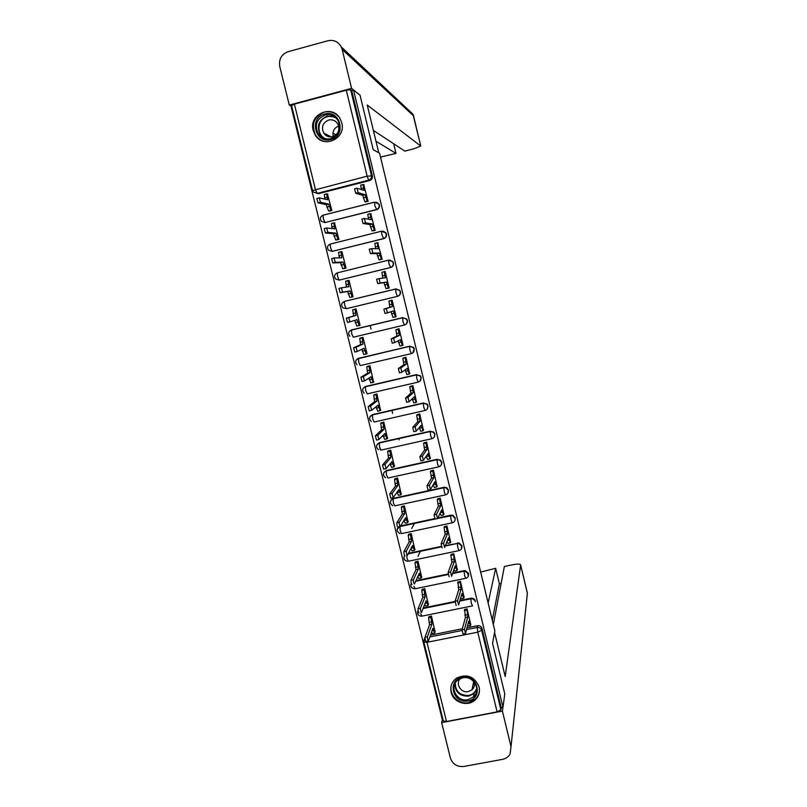 <?xml version="1.0" encoding="UTF-8"?>
<svg xmlns="http://www.w3.org/2000/svg" width="807" height="807" viewBox="0 0 807 807"><rect width="100%" height="100%" fill="white"/><g stroke="black" fill="none" stroke-linecap="round" stroke-linejoin="round"><path stroke-width="1.21" d="M374.69 202.133L378.665 203.808L379.119 204.907C379.441 207.228 378.533 208.781 376.375 209.568L325.039 222.55L376.698 209.649C378.856 208.862 379.764 207.308 379.441 204.998L376.637 202.184M381.55 231.185L330.164 244.118L381.61 231.175L385.665 232.809L386.16 233.98C386.482 236.29 385.575 237.833 383.416 238.61L332.141 251.38L383.728 238.64C385.877 237.863 386.795 236.32 386.472 234.02L385.978 232.85L383.154 231.115M388.601 260.136L337.255 272.877L388.631 260.126L392.626 261.69L393.17 262.931C393.503 265.231 392.585 266.764 390.427 267.531L339.212 280.11L390.729 267.51C392.878 266.744 393.796 265.221 393.473 262.921L392.928 261.68L389.569 260.025M342.299 302.887L344.458 301.394L395.632 288.967L399.556 290.439L400.161 291.771C400.484 294.061 399.566 295.584 397.417 296.34L397.71 296.27C399.848 295.523 400.766 294 400.443 291.71L399.838 290.379L395.924 288.906M405.134 324.767C406.97 323.879 407.717 322.417 407.394 320.389L406.708 318.957L402.592 317.696L406.435 319.068L407.121 320.5C407.444 322.78 406.526 324.293 404.378 325.039L402.975 321.579L402.592 317.696L351.479 329.922L351.711 333.816L353.274 337.215L404.347 325.05M412.599 353.042L414.314 348.947L413.537 347.403L409.532 346.304L413.275 347.565L414.052 349.118C414.374 351.388 413.456 352.891 411.308 353.627L409.936 350.268L409.532 346.304L358.479 358.328L358.732 362.303L360.265 365.601L411.257 353.637M419.933 381.166L421.204 377.404L420.306 375.729L416.442 374.811L420.064 375.931L420.951 377.615C421.274 379.875 420.356 381.368 418.218 382.094L416.866 378.836L416.442 374.811L365.45 386.634L365.722 390.679L367.225 393.877L418.137 382.115M427.135 409.179L428.063 405.739L427.024 403.914L423.332 403.197L426.782 404.166L427.831 406.002C428.144 408.251 427.236 409.734 425.087 410.45L423.776 407.303L423.332 403.197L372.39 414.828L372.683 418.944L374.166 422.041L424.986 410.481M434.227 437.101L434.902 433.964L433.662 431.967L430.192 431.473L433.44 432.27L434.68 434.277C434.993 436.516 434.085 437.989 431.937 438.705L430.645 435.649L430.192 431.473L379.3 442.912L379.613 447.098L381.075 450.094L431.806 438.726M438.978 466.476C441.116 465.77 442.024 464.307 441.711 462.078L440.219 459.889L437.021 459.637L440.007 460.242L441.51 462.441C441.812 464.671 440.904 466.133 438.766 466.839L437.495 463.884L437.021 459.637L386.19 470.874L386.523 475.141L387.955 478.037L438.605 466.87M451.163 692.325C453.272 702.695 468.07 707.255 475.363 699.75C478.894 696.189 480.135 691.912 479.096 686.928C474.476 676.397 466.971 673.452 456.57 678.112C451.809 681.693 450.003 686.434 451.163 692.325M313.187 130.381L315.255 135.142C323.466 149.174 346.364 138.612 341.764 122.825L340.14 118.76C332.403 103.79 308.405 114.211 313.187 130.381M380.379 449.842L379.845 447.946M291.821 106.635L291.166 106.817L442.115 718.886L442.761 718.765M350.672 89.769L351.731 90.586L372.38 175.865C372.713 178.186 371.795 179.749 369.636 180.536L318.331 193.7L313.257 192.016L312.511 190.563L367.135 176.158L346.294 90.223L350.672 89.769L371.432 175.462C371.765 177.802 370.847 179.366 368.678 180.163L317.121 193.398L315.416 189.453L294.394 104.133L346.294 90.223M360.053 95.216L353.557 90.102L502.983 707.305L504.779 693.899L492.573 643.421L494.862 630.892L379.572 153.209L373.217 149.678L360.053 95.216M351.731 90.586L353.557 90.102M291.63 105.596L294.394 104.133M430.494 635.139L462.361 628.744M467.001 627.816L477.593 625.687L477.179 627.473C479.408 627.251 480.901 628.189 481.638 630.287L500.905 709.807L497.112 711.895L446.493 721.508L443.295 720.933L423.857 642.1M500.905 709.807L501.197 707.638L502.983 707.305M470.723 624.679L467.102 608.801L464.519 609.759M435.084 631.831L431.452 616.034L428.88 616.931M428.376 604.514L424.724 588.656L422.142 589.534M464.045 597.22L460.424 581.292L457.821 582.23M421.627 577.086L417.976 561.158L415.383 562.025M457.347 569.671L453.705 553.673L451.103 554.591M417.915 556.336L420.366 551.262M414.859 549.557L411.197 533.568L408.594 534.416M450.619 542.001L446.967 525.942L444.354 526.84M411.681 528.454L414.516 523.36M408.06 521.917L404.398 505.858L401.785 506.705M443.86 514.23L440.208 498.101L437.586 498.988M401.23 494.166L397.558 478.047L394.946 478.874M437.081 486.349L433.42 470.158L430.787 471.026M394.371 466.315L390.709 450.135L388.076 450.942M430.262 458.366L426.6 442.105L423.957 442.952M387.481 438.352L383.819 422.101L381.186 422.898M423.413 430.262L419.761 413.941L417.108 414.768M380.551 410.289L376.909 393.957L374.266 394.744M416.533 402.057L412.891 385.655L410.228 386.472M373.56 382.125L369.969 365.712L367.316 366.479M409.593 373.752L405.992 357.269L403.318 358.056M366.459 353.859L367.034 353.728L363.009 337.346L360.346 338.103M402.562 345.346L403.066 345.225L399.072 328.772L396.388 329.538M357.36 325.957L360.053 325.312L356.018 308.879L353.365 309.717M393.413 317.333L396.126 316.677L392.121 300.154L389.448 301.001M350.329 297.349L353.052 296.794L348.997 280.291L347.04 280.866M386.422 288.573L389.166 288.018L385.141 271.424L383.043 272.04M343.288 268.701L346.011 268.166L341.946 251.592L341.422 251.723M379.421 259.783L382.175 259.239L377.666 242.705M336.216 239.941L338.96 239.417L334.461 222.883M372.39 230.873L375.154 230.348L370.726 213.724M329.115 211.061L331.869 210.556L327.42 193.942M365.329 201.841L368.113 201.346L363.705 184.642M350.672 330.305L402.875 317.585M357.33 358.903L409.805 346.153M364.018 387.41L365.783 386.412L416.694 374.599M370.726 415.797L372.713 414.556L423.574 402.935M377.454 444.062L379.623 442.589L430.413 431.17M384.182 472.196L386.492 470.511L437.233 459.284M390.921 500.219L393.342 498.322L444.021 487.287L446.463 488.084L448.299 490.495C448.611 492.714 447.693 494.166 445.565 494.862L444.324 492.018L443.82 487.69L393.049 498.746L393.402 503.074L394.805 505.868L445.383 494.903M400.675 525.922L434.701 518.629M437.828 517.963L450.79 515.189L452.777 515.814L455.067 518.437C455.38 520.646 454.462 522.099 452.334 522.775L451.113 520.031L450.599 515.633L437.606 518.417M408.413 553.33L441.389 546.379M445.363 545.542L457.347 543.504M415.928 580.677L448.178 573.989M452.707 573.041L464.247 570.65L464.075 571.195L464.953 571.114L468.534 573.999C468.837 576.188 467.919 577.62 465.79 578.286L464.63 575.734L464.065 571.215L452.525 573.585M423.282 607.943L455.077 601.457M459.909 600.469L470.925 598.229L470.874 598.794C473.063 598.623 474.516 599.561 475.222 601.608M371.069 329.195L370.151 325.453M399.122 439.876L398.799 438.524M392.636 413.355L391.899 410.37M319.501 139.429L318.926 138.824M448.5 490.091L446.664 487.68L444.021 487.287M399.848 526.114L397.659 528.101M455.259 517.983L452.969 515.37L450.79 515.189M461.987 545.774L459.122 542.98L457.529 542.97M468.696 573.454L465.125 570.579L464.247 570.65M418.046 610.364L417.804 611.03M475.373 601.023C474.667 598.976 473.215 598.037 471.036 598.209L470.925 598.229M314.488 192.328L318.331 193.7M424.421 638.952L425.057 637.157M501.197 707.638L482.021 628.492C481.295 626.403 479.812 625.465 477.593 625.687M392.141 300.244L391.294 300.557L392.323 306.68L389.952 307.255L388.924 301.132L392.121 300.194M466.971 608.831L467.747 617.022L465.407 617.496L464.65 609.305M470.168 625.849L467.535 625.748M465.336 633.556L463.097 634.009L462.078 629.793L465.407 617.496M467.747 617.022L464.499 629.309L465.518 633.525L468.736 621.097L470.441 625.798L470.844 624.194M431.331 616.054L430.867 617.325L431.886 624.265L427.428 636.743C427.448 639.023 427.791 640.425 428.456 640.929L432.885 628.31L434.701 632.97L435.225 631.417M434.368 633.041L432.391 633.434L431.483 632.305M428.245 640.97L426.066 641.414C425.39 640.899 425.047 639.507 425.037 637.217L429.566 624.729L428.557 617.799L430.867 617.325M429.021 616.528L428.557 617.799M429.566 624.729L431.886 624.265M460.293 581.312L461.029 589.362L458.689 589.846L457.962 581.797M463.48 598.29L461.422 598.713L460.706 597.836M456.147 605.452L455.118 601.225L458.689 589.846M459.929 582.483L457.589 582.957L459.919 582.493M461.029 589.362L457.539 600.731L458.568 604.957L462.018 593.448L463.753 598.239L464.176 596.777M453.584 553.693L454.28 561.591L451.93 562.086L450.841 555.297L451.254 554.187M456.782 570.64L454.694 571.074L453.847 569.782M449.156 576.783L448.117 572.567L451.93 562.086M454.28 561.591L450.548 572.042L451.587 576.279L455.279 565.697L457.034 570.589L457.488 569.238M494.57 632.506L505.202 676.528L520.646 564.89C520.132 563.911 517.761 563.811 513.524 564.587L504.365 566.484L493.329 624.537M441.651 722.628L502.408 711.098L511.013 746.616L510.115 753.93C508.481 756.835 505.969 758.641 502.569 759.347L463.874 766.468C457.105 767.043 452.596 764.179 450.346 757.864L441.651 722.628L442.66 718.785M501.147 583.441L499.392 583.794L495.659 568.279L480.669 572.082M495.659 568.279L488.134 603M502.408 711.098L502.922 707.315M499.392 583.794L492.28 620.19M378.755 152.755L367.235 105.021L420.74 146.047L413.557 115.895L342.158 49.439L351.58 88.367L359.7 94.933M332.948 133.165L336.095 134.84M380.5 157.072L395.985 153.411L375.971 141.215M342.158 49.439L341.22 46.856C338.173 41.611 333.745 39.573 327.935 40.754L288.099 51.688C281.461 54.271 278.687 59.204 279.767 66.477L289.289 105.081L351.58 88.367M373.359 130.401L404.842 151.121L414.162 148.71L420.74 146.047M393.675 143.767L395.985 153.411M289.289 105.081L291.771 106.443M468.11 700.89C452.777 704.43 446.705 679.746 462.34 677.275C477.734 673.684 483.766 698.499 468.11 700.89M462.633 677.83L458.336 679.645C448.51 685.859 456.51 702.443 467.969 699.669L473.376 696.976C481.718 690.076 473.376 675.187 462.633 677.83M460.313 678.546C455.057 683.63 460.999 693.384 468.272 691.619L471.974 689.814C474.223 687.655 474.95 685.042 474.153 681.976M452.051 683.347C447.421 692.991 457.811 705.147 468.534 702.635L475.404 699.144C477.926 696.693 479.287 693.707 479.479 690.177M330.87 139.53C315.194 144.312 308.637 117.62 324.636 113.999C340.372 109.157 346.899 136 330.87 139.53M325.05 115.058C316.657 118.851 314.357 125.055 318.15 133.649C321.347 138.078 325.574 139.752 330.83 138.683C339.021 135.102 341.432 129.059 338.052 120.546C334.885 115.774 330.557 113.948 325.05 115.058M333.301 136.484C332.262 131.46 334.048 127.98 338.668 126.033M328.641 120.051C322.75 122.704 321.115 127.042 323.738 133.084C325.988 136.242 328.974 137.432 332.696 136.676C338.486 134.133 340.171 129.866 337.76 123.864C335.52 120.546 332.484 119.275 328.641 120.051M338.405 116.329C334.401 112.264 329.649 110.862 324.172 112.102C313.711 116.854 310.877 124.56 315.648 135.243C318.039 138.774 321.297 140.922 325.403 141.689M326.038 134.265L326.179 135.576M424.613 588.676L424.119 589.856L425.118 596.736L420.427 608.307C420.437 610.566 420.79 611.958 421.466 612.503L426.116 600.801L427.972 605.543L428.527 604.12M424.119 589.856L421.799 590.331L424.109 589.877M419.065 612.987C418.379 612.452 418.036 611.05 418.026 608.801L420.427 608.307L418.026 608.791L422.797 597.21L421.799 590.351M427.649 605.613L425.652 606.017L424.633 604.544M422.303 589.15L421.799 590.331M422.797 597.21L425.118 596.736M417.865 561.188L417.33 562.318L418.329 569.096L413.386 579.769C413.396 581.978 413.749 583.38 414.435 583.965L419.337 573.182L421.214 578.024L421.799 576.712M420.911 578.094L418.894 578.508L417.754 576.652M412.034 584.46C411.338 583.875 410.995 582.483 410.985 580.273L416.008 569.581L415.01 562.802L417.35 562.277M415.555 561.672L415.03 562.772M416.008 569.581L418.329 569.096M446.856 525.962L446.412 527.011L447.502 533.72L445.151 534.214L444.072 527.506L444.526 526.467M450.064 542.889L447.956 543.333L446.967 541.598M442.145 547.993L441.096 543.777L445.151 534.214M447.502 533.72L443.527 543.262L444.576 547.479L448.5 537.835L450.296 542.839L450.78 541.608M440.108 498.131L439.613 499.099L440.703 505.727L438.352 506.231L437.273 499.604L437.767 498.635M443.315 515.017L441.177 515.481L440.067 513.272M437.404 518.598L435.104 519.093L434.045 514.866L438.352 506.231M440.703 505.727L436.476 514.341L437.535 518.568L441.701 509.863L443.517 514.977L444.032 513.857M448.137 492.724L447.905 491.796M433.329 470.178L432.794 471.076L433.873 477.623L431.513 478.148L430.444 471.591L430.988 470.693M436.547 487.045L434.378 487.509L433.147 484.836M430.353 489.567L428.033 490.071L426.964 485.834L431.513 478.148M433.873 477.623L429.395 485.31L430.464 489.546L434.882 481.779L436.718 487.004L437.273 486.006M411.096 533.588L410.521 534.658L411.509 541.356L406.325 551.12C406.335 553.279 406.688 554.681 407.384 555.317L412.518 545.451L414.425 550.404L415.04 549.204M414.152 550.465L412.105 550.899L410.864 548.639M404.973 555.821C404.277 555.186 403.924 553.784 403.914 551.625L409.189 541.85L408.221 535.091L410.541 534.597M408.786 534.083L408.221 535.091M409.189 541.85L411.509 541.356M404.307 505.878L403.682 506.877L404.67 513.494L399.233 522.341C399.233 524.459 399.596 525.861 400.302 526.547L405.679 517.61L407.616 522.674L408.251 521.584M407.374 522.724L405.296 523.178L403.934 520.505M400.151 526.588L397.891 527.062C397.175 526.386 396.822 524.984 396.822 522.855L402.34 513.998L401.351 507.381L403.722 506.806M401.987 506.382L401.392 507.31M402.34 513.998L404.67 513.494M400.565 494.883L398.446 495.347L396.994 492.26M397.488 478.067L396.812 478.995L397.801 485.532L392.111 493.45L393.191 497.667L398.809 489.667L400.776 494.842L401.442 493.854M393.049 497.697L390.78 498.191L389.69 493.975L395.46 486.046L394.532 479.419L396.862 478.904M395.168 478.581L394.532 479.419M395.46 486.046L397.801 485.532M426.53 442.115L425.945 442.942L427.014 449.418L424.653 449.943L423.594 443.467L424.189 442.64M429.748 458.951L427.549 459.435L426.197 456.268M423.272 460.424L420.931 460.938L419.852 456.691L424.653 449.943M427.014 449.418L422.293 456.147L423.372 460.394L428.023 453.584L429.899 458.921L430.474 458.043M393.725 466.93L391.587 467.404L390.023 463.894M390.659 450.145L389.922 450.992L390.901 457.458L384.959 464.439L386.049 468.665L391.92 461.604L393.907 466.89L394.613 466.022M385.928 468.696L383.628 469.2L382.538 464.973L388.56 457.983L387.592 451.517L389.983 450.901M388.328 450.659L387.653 451.416M388.56 457.983L390.901 457.458M419.711 413.951L419.075 414.697L420.134 421.093L417.774 421.627L416.715 415.232L417.37 414.475M422.918 430.756L420.699 431.251L419.216 427.579M416.16 431.15L413.799 431.684L412.72 427.428L417.774 421.627M420.134 421.093L415.151 426.873L416.241 431.13L421.143 425.279L423.05 430.726L423.655 429.97M386.866 438.867L384.687 439.361L383.012 435.417M383.799 422.101L383.002 422.888L383.981 429.284L377.777 435.316L378.876 439.543L385 433.44L387.017 438.837L387.743 438.08M378.786 439.573L376.455 440.087L375.356 435.861L381.64 429.808L380.672 423.413L383.073 422.777M381.479 422.636L380.743 423.312M381.64 429.808L383.981 429.284M412.881 385.665L412.165 386.331L413.224 392.666L410.854 393.211L409.815 386.876L410.541 386.2M416.069 402.441L413.82 402.955L412.216 398.779M409.028 401.755L406.647 402.31L405.548 398.033L410.854 393.211M413.224 392.666L407.989 397.478L409.088 401.745L414.243 396.862L416.17 402.421L416.805 401.785M379.976 410.692L377.767 411.197L375.991 406.829M376.919 393.977L376.062 394.663L377.02 400.988L370.564 406.062L371.674 410.309L378.049 405.164L380.097 410.672L380.854 410.027M371.603 410.329L369.253 410.864L368.143 406.617L374.68 401.523L373.722 395.198L376.143 394.552M374.619 394.492L373.802 395.087M374.68 401.523L377.02 400.988M406.002 357.299L405.235 357.854L406.284 364.118L403.914 364.673L402.875 358.409L403.722 357.804M409.189 374.024L406.91 374.549L405.185 369.868M401.856 372.249L399.455 372.804L398.345 368.527L403.914 364.673M406.284 364.118L400.797 367.952L401.906 372.239L407.303 368.335L409.26 374.004L409.936 373.49M373.066 382.407L370.817 382.932L368.93 378.13M369.979 365.753L369.081 366.328L370.05 372.582L363.321 376.687L364.451 380.954L371.079 376.778L373.157 382.387L373.944 381.862M364.391 380.965L362.02 381.519L360.9 377.252L367.699 373.127L366.741 366.872L369.182 366.207M367.78 366.227L366.842 366.751M367.699 373.127L370.05 372.582M399.082 328.822L398.275 329.266L399.314 335.46L396.953 336.025L395.914 329.831L397.024 329.256M402.279 345.487L399.969 346.032L398.123 340.836M399.314 335.46L393.564 338.304L394.684 342.612L392.242 343.187L391.123 338.89L396.953 336.025M394.684 342.612L400.343 339.686L402.33 345.477L403.036 345.083M366.126 354.011L363.836 354.555L361.849 349.31M363.019 337.417L362.081 337.881L363.039 344.064L356.048 347.202L357.188 351.479L364.068 348.271L366.176 354.001L366.993 353.587M357.158 351.479L354.767 352.054L353.617 347.777L360.689 344.619L359.74 338.436L362.192 337.75M361.092 337.81L359.851 338.315M360.689 344.619L363.039 344.064M392.323 306.68L386.311 308.536L387.441 312.864L393.352 310.937L395.369 316.828L393.009 317.393L391.032 311.694M387.441 312.864L384.989 313.449L383.86 309.131L389.952 307.255M396.106 316.566L395.369 316.828M356.038 308.96L355.05 309.313L355.998 315.426L348.745 317.585L349.905 321.872L357.037 319.653L359.176 325.503L356.835 326.058L354.727 320.379M359.176 325.503L360.023 325.211M349.905 321.872L347.474 322.457L346.314 318.17L353.658 315.991L352.699 309.878L355.171 309.192M356.028 308.93L352.83 309.757M353.658 315.991L355.998 315.426M385.171 271.545L384.273 271.737L385.302 277.8L379.028 278.647L380.168 282.985L386.341 282.067L388.379 288.079L386.018 288.654L383.971 282.642L377.716 283.59L376.576 279.242L379.098 278.576M382.861 278.102L381.903 272.312L384.354 271.626M388.338 288.22L386.018 288.654M389.145 287.938L388.379 288.079M386.341 282.067L383.971 282.642M352.588 296.905L349.804 297.45L347.635 291.498L349.986 290.923L352.145 296.885L353.032 296.714M349.017 280.402L347.988 280.634L348.937 286.687L341.411 287.847L342.582 292.154L349.986 290.923M347.635 291.498L340.151 292.749L338.98 288.442L341.502 287.766M346.536 287.03L345.638 281.209L348.099 280.513M378.17 242.736L377.232 242.796L378.251 248.788L371.714 248.627L372.864 252.995L379.29 253.075L381.368 259.208L378.997 259.783L376.919 253.66L370.413 253.6L369.253 249.242L371.755 248.566M375.709 248.697L374.862 243.381L377.303 242.695M380.047 259.763L378.997 259.783M382.165 259.188L381.368 259.208M379.29 253.075L376.919 253.66M343.994 268.66L342.743 268.731L340.544 262.668L342.894 262.083L345.093 268.156L346.001 268.106M341.976 251.734L340.897 251.834L341.845 257.826L334.058 257.978L335.238 262.315L342.894 262.083M340.544 262.668L332.797 262.921L331.616 258.583L334.108 257.917M339.354 257.847L338.547 252.42L340.988 251.734M371.139 213.815L370.161 213.734L371.17 219.665L364.361 218.485L365.531 222.873L372.219 223.973L374.327 230.217L371.956 230.812L369.838 224.568L363.069 223.489L361.899 219.111L364.401 218.425M368.527 219.181L367.78 214.329L370.211 213.653M372.854 230.923L371.956 230.812M375.154 230.328L374.327 230.217M372.219 223.973L369.838 224.568M336.721 239.972L335.651 239.901L333.422 233.717L335.783 233.122L338.002 239.316L338.95 239.376M334.915 222.944L333.785 222.924L334.734 228.845L326.664 227.988L327.854 232.345L335.783 233.122M333.422 233.717L325.413 232.961L324.222 228.603L326.704 227.937M332.151 228.542L331.435 223.519L333.856 222.833M364.088 184.773L363.059 184.561L364.068 190.432L356.987 188.213L358.167 192.621L365.117 194.749L367.246 201.114L364.875 201.72L362.736 195.355L355.705 193.246L354.525 188.848L357.017 188.172M361.324 189.534L360.679 185.166L363.1 184.49M365.732 201.952L364.875 201.72M368.093 201.346L367.246 201.114M365.117 194.749L362.736 195.355M329.538 211.141L328.54 210.95L326.28 204.655L328.641 204.05L330.89 210.355L331.869 210.546M327.813 194.043L326.643 193.892L327.581 199.753L319.239 197.876L320.45 202.254L328.641 204.05M326.28 204.655L318.008 202.88L316.798 198.502L319.269 197.836M324.918 199.127L324.283 194.487L326.694 193.821M376.698 209.649L374.862 205.674L374.559 202.103M383.728 238.64L381.933 234.827L381.489 231.276L385.978 232.85M390.729 267.51L388.974 263.859L388.52 260.237L392.928 261.68M461.816 546.268C462.118 548.478 461.211 549.91 459.072 550.586L457.882 547.933L457.347 543.464L458.941 543.474L461.816 546.268M369.636 180.536L368.678 180.163L367.135 176.158L372.38 175.865M429.849 636.955L462.058 630.499M466.537 629.601L477.179 627.473L477.764 632.174L426.984 642.311L446.493 721.508M497.112 711.895L477.764 632.174L481.638 630.287L482.021 628.492M323.365 215.156L374.478 202.123M395.632 288.967L395.995 292.78L397.417 296.34L346.253 308.718L342.743 307.689C340.867 305.036 341.391 302.978 344.327 301.515L344.67 305.207L346.253 308.718M358.833 358.157L356.089 360.204M365.783 386.412L365.45 386.634C362.303 388.228 361.869 390.417 364.149 393.201C361.808 390.568 362.212 388.419 365.359 386.755L416.382 374.922L420.306 375.729M372.713 414.556L369.858 416.987M379.623 442.589L376.718 445.192M386.492 470.511L386.19 470.874C382.75 472.841 382.558 475.141 385.635 477.794C382.518 475.303 382.689 473.023 386.139 470.965L436.98 459.718L440.219 459.889M393.342 498.322L393.049 498.746C389.488 500.895 389.428 503.235 392.858 505.757C389.388 503.386 389.438 501.076 393.009 498.817L443.789 487.761L446.664 487.68M400.393 526.386L434.872 519.002M452.132 522.825L401.634 533.598L400.262 530.895L399.858 526.557C396.156 529.049 396.237 531.399 400.121 533.598M408.15 553.834L441.5 546.803M445.161 546.036L457.347 543.464M458.85 550.636L408.443 561.218L407.081 558.615L406.678 554.187M415.686 581.222L448.258 574.473M465.548 578.337L415.212 588.727L413.89 586.225M423.039 608.539L455.098 602.002L423.039 608.549M471.036 598.209L470.874 598.794L459.738 601.064L470.774 598.814L471.338 603.424L472.579 605.855M417.501 611.877L418.076 610.516M420.659 613.723L421.96 616.134L472.216 605.936M411.298 583.199C410.057 586.467 411.197 588.333 414.727 588.787C411.257 588.232 410.107 586.346 411.277 583.148M404.6 555.559C403.228 558.555 404.166 560.462 407.414 561.279C404.226 560.371 403.288 558.454 404.569 555.509M397.205 529.069L399.889 526.497M339.212 280.11L335.591 278.98C333.826 276.327 334.38 274.289 337.255 272.877L337.598 276.498L339.212 280.11M332.141 251.38L328.429 250.16C326.764 247.517 327.339 245.499 330.164 244.118L330.497 247.668L332.141 251.38M325.039 222.55L321.257 221.249C319.663 218.596 320.258 216.589 323.032 215.247L323.365 218.727L325.039 222.55M344.458 301.394L395.531 289.088L399.838 290.379M323.214 215.136L374.428 202.204L378.987 203.899M423.796 640.435L425.007 638.337M425.007 638.377L423.826 641.989L426.984 642.311L426.762 641.272M467.192 614.722L464.852 615.196M466.628 610.082L464.297 610.556M469.301 623.397L468.08 623.64M464.499 629.309L462.078 629.793M431.977 630.892L433.44 630.6M429.001 622.439L431.321 621.975M425.037 637.217L427.428 636.743M460.464 587.052L458.124 587.536M468.322 576.047L467.717 573.555M462.582 595.758L461.241 596.03M457.539 600.731L455.118 601.225L457.539 600.741M453.716 559.271L451.365 559.765M461.624 548.377L461.372 547.358M453.191 554.772L450.851 555.256M455.834 568.007L454.361 568.32M450.548 572.042L448.127 572.546L450.548 572.062M511.013 746.616L527.395 593.347L520.636 565.021M526.87 598.269L527.364 593.095M413.618 116.026L412.922 114.16L407.01 109.813M473.376 696.976L474.092 693.455L476.796 689.481L474.092 693.455L468.726 696.128C460.071 696.461 455.41 692.426 454.734 684.003M455.289 682.944C455.441 691.488 459.919 695.654 468.716 695.442C472.781 694.514 475.454 692.124 476.755 688.29M323.92 138.33L320.177 134.658C316.415 126.134 318.704 119.991 327.037 116.218L334.865 116.965M336.358 118.296C333.563 116.45 330.547 115.926 327.309 116.712C317.03 118.922 315.951 135.283 325.816 138.854M425.077 603.424L426.681 603.091M422.232 594.91L424.553 594.436M418.117 575.855L419.902 575.482M415.434 567.271L417.764 566.786M410.995 580.253L413.396 579.749M446.937 531.389L444.586 531.884M446.432 526.951L444.092 527.455M449.065 540.155L447.411 540.508M443.537 543.232L441.106 543.736M440.128 503.386L437.777 503.901M439.644 499.029L437.303 499.533M442.276 512.193L440.39 512.596M436.496 514.301L434.065 514.826M433.298 475.283L430.948 475.797M440.329 460.494L440.168 459.859M432.834 470.995L430.484 471.51M435.447 484.119L433.278 484.593M429.425 485.259L426.984 485.784M411.096 548.185L413.093 547.761M408.614 539.53L410.945 539.036M403.934 551.595L406.345 551.08M403.984 520.424L406.254 519.94M401.765 511.678L404.095 511.174M399.233 522.341L396.822 522.855L399.253 522.3M397.054 492.512L399.384 491.998M394.895 483.716L397.226 483.201M389.72 493.924L392.131 493.4M426.439 447.058L424.089 447.592M425.995 442.851L423.645 443.376M428.598 455.935L426.247 456.459M422.323 456.086L419.882 456.631M390.164 464.469L392.495 463.954M387.985 455.642L390.326 455.118M382.579 464.913L384.989 464.378M419.559 418.732L417.199 419.267M419.126 414.586L416.775 415.121M421.718 427.639L419.368 428.174M415.191 426.802L412.75 427.357M383.234 436.325L385.575 435.79M381.055 427.458L383.396 426.923M375.396 435.79L377.817 435.245M412.639 390.285L410.279 390.83M412.236 386.22L409.875 386.765M414.818 399.233L412.458 399.778M408.029 397.407L405.588 397.962M376.294 408.06L378.634 407.525M374.105 399.162L376.445 398.618M368.194 406.546L370.615 405.992M405.699 361.738L403.339 362.282M405.316 357.743L402.955 358.298M407.888 370.716L405.518 371.27M400.837 367.881L398.396 368.446M369.313 379.693L371.654 379.149M367.114 370.756L369.465 370.211M360.951 377.182L363.382 376.617M398.739 333.069L396.368 333.624M398.365 329.145L396.005 329.71M400.928 342.077L398.557 342.642M393.624 338.234L391.173 338.809M362.313 351.206L364.653 350.652M360.104 342.239L362.454 341.684M353.688 347.696L356.119 347.121M391.738 304.279L389.367 304.854M391.385 300.436L389.024 301.011M393.937 313.338L391.566 313.903M386.371 308.466L383.92 309.051M355.282 322.608L357.632 322.043M353.062 313.6L355.413 313.035M346.395 318.089L348.826 317.504M384.717 275.379L382.347 275.964M386.926 284.468L384.556 285.053M380.168 282.985L377.716 283.59M348.221 293.899L350.571 293.324M349.804 297.45L352.145 296.885M346.001 284.861L348.352 284.286M340.151 292.749L342.582 292.154M377.666 246.367L375.285 246.962M379.885 255.496L377.505 256.081M372.864 252.995L370.413 253.6M341.129 265.079L343.489 264.494M342.743 268.731L345.093 268.156M338.9 256.001L341.26 255.416M332.797 262.921L335.238 262.315M370.584 217.234L368.204 217.84M372.814 226.404L370.433 226.999M365.531 222.873L363.069 223.489M334.017 236.138L336.378 235.543M335.651 239.901L338.002 239.316M331.778 227.019L334.138 226.424M325.413 232.961L327.854 232.345M363.473 187.991L361.092 188.596M365.712 197.19L363.332 197.796M358.167 192.621L355.705 193.246M326.875 207.076L329.236 206.481M328.54 210.95L330.89 210.355M324.626 197.927L326.986 197.322M318.008 202.88L320.45 202.254M418.076 610.566C416.805 613.935 417.976 615.812 421.617 616.205M465.125 570.579L452.515 573.616M459.122 542.98L445.141 546.077M452.969 515.37L437.576 518.477M433.662 431.967L430.141 431.563L379.24 443.013C375.901 444.909 375.638 447.139 378.453 449.701M427.024 403.914L423.272 403.298L372.309 414.939C369.081 416.705 368.738 418.894 371.291 421.506M413.537 347.403L409.462 346.425L358.369 358.459C355.312 360.043 354.858 362.151 357.017 364.794M406.708 318.957L402.511 317.817L351.358 330.043C348.372 331.556 347.878 333.644 349.875 336.287M415.666 581.252L448.268 574.493M408.13 553.884L441.51 546.843M400.363 526.446L434.912 519.052M291.539 105.515L312.501 190.513M468.353 575.996L467.737 573.444M461.644 548.326L461.392 547.257M453.181 554.812L450.841 555.297M520.646 564.89L527.395 593.206M341.22 46.856L412.922 114.16L420.79 146.097M471.974 689.814L473.729 681.501M323.738 133.084L331.243 136.918M324.021 138.37L318.15 133.649M415.01 562.802L417.33 562.318M410.985 580.273L413.386 579.769M446.412 527.011L444.072 527.506M443.527 543.262L441.096 543.777M439.613 499.099L437.273 499.604M436.476 514.341L434.045 514.866M432.794 471.076L430.444 471.591M429.395 485.31L426.964 485.834M408.201 535.152L410.521 534.658M403.914 551.625L406.325 551.12M401.351 507.381L403.682 506.877M394.492 479.509L396.812 478.995M389.69 493.975L392.111 493.45M425.945 442.942L423.594 443.467M422.293 456.147L419.852 456.691M387.592 451.517L389.922 450.992M382.538 464.973L384.959 464.439M419.075 414.697L416.715 415.232M415.151 426.873L412.72 427.428M380.672 423.413L383.002 422.888M375.356 435.861L377.777 435.316M412.165 386.331L409.815 386.876M407.989 397.478L405.548 398.033M373.722 395.198L376.062 394.663M368.143 406.617L370.564 406.062M405.235 357.854L402.875 358.409M400.797 367.952L398.345 368.527M366.741 366.872L369.081 366.328M360.9 377.252L363.321 376.687M398.275 329.266L395.914 329.831M393.564 338.304L391.123 338.89M359.74 338.436L362.081 337.881M353.617 347.777L356.048 347.202M391.294 300.557L388.924 301.132M386.311 308.536L383.86 309.131M352.699 309.878L355.05 309.313M346.314 318.17L348.745 317.585M384.273 271.737L381.903 272.312M379.028 278.647L376.576 279.242M345.638 281.209L347.988 280.634M338.98 288.442L341.411 287.847M377.232 242.796L374.862 243.381M371.714 248.627L369.253 249.242M338.547 252.42L340.897 251.834M331.616 258.583L334.058 257.978M370.161 213.734L367.78 214.329M364.361 218.485L361.899 219.111M331.435 223.519L333.785 222.924M324.222 228.603L326.664 227.988M363.059 184.561L360.679 185.166M356.987 188.213L354.525 188.848M324.283 194.487L326.643 193.892M316.798 198.502L319.239 197.876"/></g></svg>
